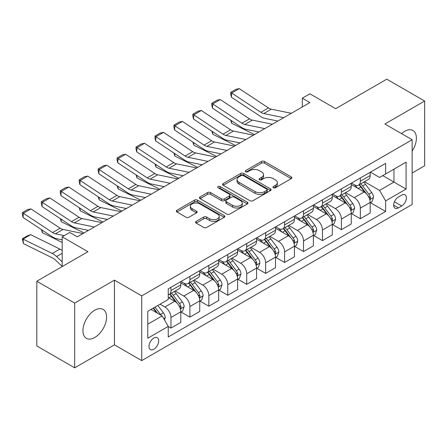 <?xml version="1.0" encoding="UTF-8"?>
<svg xmlns="http://www.w3.org/2000/svg" width="447" height="447" viewBox="0 0 447 447"><rect width="100%" height="100%" fill="white"/><g stroke="black" fill="none" stroke-linecap="round" stroke-linejoin="round"><path stroke-width="0.67" d="M273.346 187.751A1.47 0.849 0 0 0 275.425 187.751L291.226 178.627A2.101 1.212 0 0 0 291.841 177.772A2.101 1.212 0 0 0 291.226 176.911L264.462 161.456A2.101 1.212 0 0 0 261.484 161.456L245.688 170.581A1.47 0.849 0 0 0 245.252 171.179A1.47 0.849 0 0 0 245.688 171.782A1.47 0.849 0 0 0 247.767 171.782L249.812 170.603A6.727 3.883 0 0 1 259.327 170.603L261.562 171.888A6.727 3.883 0 0 1 263.529 174.637A6.727 3.883 0 0 1 261.562 177.386L259.517 178.565A1.47 0.849 0 0 0 259.081 179.163A1.47 0.849 0 0 0 259.517 179.767A1.47 0.849 0 0 0 261.596 179.767L263.641 178.588A6.727 3.883 0 0 1 273.162 178.588L275.391 179.873A6.727 3.883 0 0 1 277.358 182.622A6.727 3.883 0 0 1 275.391 185.371L273.346 186.55A1.47 0.849 0 0 0 272.916 187.148A1.47 0.849 0 0 0 273.346 187.751L273.346 186.55M94.758 337.513A16.712 9.65 120 0 0 105.676 322.79A16.712 9.65 120 0 0 103.117 309.397A16.712 9.65 120 0 0 94.758 310.224A16.712 9.65 120 0 0 83.84 324.952A16.712 9.65 120 0 0 86.405 338.34A16.712 9.65 120 0 0 94.758 337.513M412.151 151.097A16.712 9.65 120 0 0 412.933 130.524A16.712 9.65 120 0 0 404.574 131.351A16.712 9.65 120 0 0 401.501 133.603M153.846 349.236A6.856 3.956 120 0 0 158.322 343.195A6.856 3.956 120 0 0 157.271 337.697A6.856 3.956 120 0 0 153.846 338.038A6.856 3.956 120 0 0 149.365 344.078A6.856 3.956 120 0 0 150.415 349.576A6.856 3.956 120 0 0 153.846 349.236M196.205 221.382A2.101 1.212 0 0 0 195.585 222.243A2.101 1.212 0 0 0 196.205 223.103L203.715 227.439A2.101 1.212 0 0 0 206.687 227.439L224.232 217.309A2.101 1.212 0 0 0 224.852 216.449A2.101 1.212 0 0 0 224.232 215.588L197.468 200.133A2.101 1.212 0 0 0 194.495 200.133L176.945 210.269A2.101 1.212 0 0 0 176.33 211.124A2.101 1.212 0 0 0 176.945 211.984L186.019 217.22A2.101 1.212 0 0 0 188.992 217.22L196.501 212.884A2.101 1.212 0 0 0 197.116 212.029A2.101 1.212 0 0 0 196.501 211.168L192.003 208.57A5.627 3.246 0 0 1 190.355 206.274A5.627 3.246 0 0 1 193.825 203.273A5.627 3.246 0 0 1 199.96 203.977L217.577 214.152A5.627 3.246 0 0 1 219.226 216.449A5.627 3.246 0 0 1 215.756 219.449A5.627 3.246 0 0 1 209.626 218.745L206.687 217.046A2.101 1.212 0 0 0 203.715 217.046L196.205 221.382L196.205 223.103M412.151 172.989L424.65 165.77L424.65 101.044L386.778 79.18L335.647 108.699L309.888 93.831L302.312 98.2L309.888 102.575L77.337 236.837L69.766 232.462L62.189 236.837L62.189 266.58M74.688 303.094L74.688 367.82L114.454 344.861L114.454 280.135L74.688 303.094L36.81 281.23L87.942 251.706L62.189 236.837M114.454 280.135L141.727 295.88L412.151 139.749L412.151 204.475L141.727 360.606L141.727 295.88M424.65 101.044L384.884 124.003L412.151 139.749M249.962 200.737A2.101 1.212 0 0 0 252.935 200.737L270.48 190.606A2.101 1.212 0 0 0 271.1 189.746A2.101 1.212 0 0 0 270.48 188.891L243.716 173.436A2.101 1.212 0 0 0 240.743 173.436L223.193 183.566A2.101 1.212 0 0 0 222.578 184.427A2.101 1.212 0 0 0 223.193 185.281L249.962 200.737M218.65 188.07A1.47 0.849 0 0 1 220.147 188.276L220.147 186.528L247.359 202.24A2.101 1.212 0 0 1 247.973 203.1A2.101 1.212 0 0 1 247.359 203.955L229.808 214.085A2.101 1.212 0 0 1 226.836 214.085L200.072 198.636L200.072 196.915A2.101 1.212 0 0 0 199.451 197.775A2.101 1.212 0 0 0 200.072 198.636M200.072 196.915L207.581 192.579A2.101 1.212 0 0 1 210.554 192.579L221.41 198.848A2.101 1.212 0 0 0 224.383 198.848L229.367 195.97A2.101 1.212 0 0 0 229.982 195.115A2.101 1.212 0 0 0 229.367 194.255L218.063 187.729A1.47 0.849 0 0 1 217.633 187.131A1.47 0.849 0 0 1 218.538 186.343A1.47 0.849 0 0 1 220.147 186.528M74.688 367.82L36.81 345.956L36.81 281.23M401.697 195.115L398.366 197.043A6.644 3.833 120 0 0 394.025 202.893A6.644 3.833 120 0 0 395.042 208.218A6.644 3.833 120 0 0 398.366 207.889L401.697 205.961A6.644 3.833 120 0 0 406.038 200.111A6.644 3.833 120 0 0 405.021 194.786A6.644 3.833 120 0 0 401.697 195.115M370.412 172.156L379.581 177.448L385.638 173.95L385.638 163.367L168.24 288.879L168.24 299.468L147.784 311.274L147.784 338.211L168.24 326.405L168.24 336.988L385.638 211.476L385.638 200.887L379.581 190.394L364.517 181.694M385.638 173.95L406.094 162.144L406.094 189.081L385.638 200.887M114.454 344.861L141.727 360.606M302.312 98.2L302.312 106.95M382.761 175.61L393.969 182.085L393.969 169.139L406.094 162.144M379.581 190.394L393.969 182.085L406.094 189.081M147.784 324.22L162.177 315.912L150.969 309.436M168.24 326.494L170.966 328.07L170.966 317.482A8.571 4.951 -120 0 0 164.904 306.988L160.054 304.189M170.966 328.07L180.811 322.382L180.811 311.799A8.571 4.951 -120 0 0 174.755 301.3L168.24 297.54M181.041 312.017L189.902 317.135L189.902 306.553A8.571 4.951 -120 0 0 183.84 296.054L175.14 291.031M189.902 317.135L199.748 311.447L199.748 300.865A8.571 4.951 -120 0 0 193.691 290.371L180.811 282.934M199.977 301.082L208.838 306.201L208.838 295.618A8.571 4.951 -120 0 0 202.782 285.119L194.076 280.096M208.838 306.201L218.689 300.513L218.689 289.93A8.571 4.951 -120 0 0 212.627 279.436L199.748 272M218.913 290.148L227.774 295.266L227.774 284.683A8.571 4.951 -120 0 0 221.718 274.19L213.018 269.167M227.774 295.266L237.625 289.583L237.625 279.001A8.571 4.951 -120 0 0 231.563 268.502L218.689 261.065M237.849 279.219L246.716 284.331L246.716 273.748A8.571 4.951 -120 0 0 240.654 263.255L231.954 258.232M246.716 284.331L256.561 278.649L256.561 268.066A8.571 4.951 -120 0 0 250.504 257.567L237.625 250.136M256.79 268.284L265.652 273.402L265.652 262.819A8.571 4.951 -120 0 0 259.59 252.32L250.89 247.297M265.652 273.402L275.497 267.714L275.497 257.131A8.571 4.951 -120 0 0 269.44 246.638L256.561 239.201M275.726 257.349L284.588 262.467L284.588 251.885A8.571 4.951 -120 0 0 278.531 241.386L269.826 236.362M284.588 262.467L294.439 256.779L294.439 246.196A8.571 4.951 -120 0 0 288.376 235.703L275.497 228.266M294.662 246.414L303.524 251.532L303.524 240.95A8.571 4.951 -120 0 0 297.467 230.456L288.768 225.428M303.524 251.532L313.375 245.85L313.375 235.267A8.571 4.951 -120 0 0 307.312 224.768L294.439 217.331M313.598 235.485L322.466 240.598L322.466 230.015A8.571 4.951 -120 0 0 316.403 219.522L307.704 214.499M322.466 240.598L332.311 234.915L332.311 224.333A8.571 4.951 -120 0 0 326.249 213.834L313.375 206.402M332.54 224.55L341.402 229.669L341.402 219.086A8.571 4.951 -120 0 0 335.339 208.587L326.64 203.564M341.402 229.669L351.247 223.981L351.247 213.398A8.571 4.951 -120 0 0 345.19 202.899L332.311 195.468M351.476 213.616L360.338 218.734L360.338 208.151A8.571 4.951 -120 0 0 354.281 197.652L345.576 192.629M360.338 218.734L370.189 213.046L370.189 202.463A8.571 4.951 -120 0 0 364.126 191.97L351.247 184.533M351.476 183.091L354.281 184.706A8.571 4.951 -120 0 0 358.561 185.131A8.571 4.951 -120 0 0 360.338 181.208L360.338 177.973M332.54 194.026L335.339 195.641A8.571 4.951 -120 0 0 339.625 196.065A8.571 4.951 -120 0 0 341.402 192.143L341.402 188.908M313.598 204.955L316.403 206.575A8.571 4.951 -120 0 0 320.689 207A8.571 4.951 -120 0 0 322.466 203.078L322.466 199.843M294.662 215.89L297.467 217.51A8.571 4.951 -120 0 0 301.753 217.935A8.571 4.951 -120 0 0 303.524 214.007L303.524 210.772M275.726 226.825L278.531 228.439A8.571 4.951 -120 0 0 282.811 228.864A8.571 4.951 -120 0 0 284.588 224.942L284.588 221.706M256.79 237.759L259.59 239.374A8.571 4.951 -120 0 0 263.875 239.799A8.571 4.951 -120 0 0 265.652 235.876L265.652 232.641M237.849 248.688L240.654 250.309A8.571 4.951 -120 0 0 244.939 250.733A8.571 4.951 -120 0 0 246.716 246.811L246.716 243.576M218.913 259.623L221.718 261.244A8.571 4.951 -120 0 0 226.003 261.668A8.571 4.951 -120 0 0 227.774 257.746L227.774 254.505M199.977 270.558L202.782 272.173A8.571 4.951 -120 0 0 207.067 272.597A8.571 4.951 -120 0 0 208.838 268.675L208.838 265.44M181.041 281.493L183.84 283.107A8.571 4.951 -120 0 0 188.126 283.532A8.571 4.951 -120 0 0 189.902 279.61L189.902 276.375M370.412 202.681L385.638 211.476M358.561 185.131L368.412 179.448A8.571 4.951 -120 0 0 370.189 175.526L370.189 172.285M339.625 196.065L349.476 190.383A8.571 4.951 -120 0 0 351.247 186.455L351.247 183.22M320.689 207L330.534 201.312A8.571 4.951 -120 0 0 332.311 197.39L332.311 194.154M301.753 217.935L311.598 212.247A8.571 4.951 -120 0 0 313.375 208.324L313.375 205.089M282.811 228.864L292.662 223.182A8.571 4.951 -120 0 0 294.439 219.259L294.439 216.024M263.875 239.799L273.726 234.116A8.571 4.951 -120 0 0 275.497 230.194L275.497 226.953M244.939 250.733L254.784 245.045A8.571 4.951 -120 0 0 256.561 241.123L256.561 237.888M226.003 261.668L235.848 255.98A8.571 4.951 -120 0 0 237.625 252.058L237.625 248.823M207.067 272.597L216.912 266.915A8.571 4.951 -120 0 0 218.689 262.992L218.689 259.757M188.126 283.532L197.976 277.85A8.571 4.951 -120 0 0 199.748 273.927L199.748 270.686M168.24 294.813A8.571 4.951 -120 0 0 169.19 294.467L179.035 288.779A8.571 4.951 -120 0 0 180.811 284.856L180.811 281.621M169.19 294.467A8.571 4.951 -120 0 0 170.966 290.544L170.966 287.309M162.177 315.912L168.24 326.405M273.933 187.958L275.391 187.12A6.727 3.883 0 0 0 277.358 184.371L277.358 182.622M263.529 174.637L263.529 176.386A6.727 3.883 0 0 1 261.562 179.135L260.104 179.973M291.198 178.644L264.462 163.205A2.101 1.212 0 0 0 261.484 163.205L246.275 171.989M270.452 190.623L243.716 175.185A2.101 1.212 0 0 0 240.743 175.185L223.221 185.298M266.764 190.349A1.47 0.849 0 0 0 267.194 189.746A1.47 0.849 0 0 0 266.764 189.148L243.269 175.582A1.47 0.849 0 0 0 241.184 175.582L239.033 176.828A6.727 3.883 0 0 0 237.061 179.571A6.727 3.883 0 0 0 239.033 182.32L255.092 191.595A6.727 3.883 0 0 0 264.607 191.595L266.764 190.349L266.764 192.098A1.47 0.849 0 0 0 267.194 191.495L267.194 189.746M237.061 179.571L237.061 181.32A6.727 3.883 0 0 0 239.033 184.069L239.033 182.32M266.764 192.098L264.607 193.344A6.727 3.883 0 0 1 255.092 193.344L239.033 184.069M200.1 198.647L207.581 194.328L207.581 192.579M229.982 195.115L229.982 196.864A2.101 1.212 0 0 1 229.367 197.719L224.383 200.597A2.101 1.212 0 0 1 221.41 200.597L210.554 194.328A2.101 1.212 0 0 0 207.581 194.328M220.147 188.276L247.331 203.972M232.675 205.352A5.627 3.246 0 0 0 238.804 206.056A5.627 3.246 0 0 0 242.28 203.055A5.627 3.246 0 0 0 240.631 200.759L234.424 197.172A2.101 1.212 0 0 0 231.445 197.172L226.467 200.049A2.101 1.212 0 0 0 225.847 200.91A2.101 1.212 0 0 0 226.467 201.765L232.675 205.352L232.675 207.101A5.627 3.246 0 0 0 238.804 207.805A5.627 3.246 0 0 0 242.28 204.804L242.28 203.055M225.847 200.91L225.847 202.659A2.101 1.212 0 0 0 226.467 203.514L226.467 201.765M232.675 207.101L226.467 203.514M219.226 216.449L219.226 218.197A5.627 3.246 0 0 1 215.756 221.198A5.627 3.246 0 0 1 209.626 220.494L206.687 218.801A2.101 1.212 0 0 0 203.715 218.801L196.233 223.12M190.355 206.274L190.355 208.023A5.627 3.246 0 0 0 192.003 210.319L192.003 208.57M196.473 212.901L192.003 210.319M224.204 217.32L197.468 201.888A2.101 1.212 0 0 0 194.495 201.888L176.973 212.001M370.189 202.815L372.005 201.765L373.519 197.39A5.677 3.28 -120 0 0 371.708 192.556L365.517 184.293A16.388 9.465 -120 0 0 363.729 182.153M357.572 188.181A16.388 9.465 -120 0 0 354.214 184.672M257.589 131.709L258.584 132.195M231.524 120.74L231.68 123.299L230.764 120.237M254.488 134.558L231.68 123.299M369.669 199.334L370.328 198.624L370.451 197.635A5.677 3.28 -120 0 0 368.825 194.216L362.64 185.952A16.388 9.465 -120 0 0 360.852 183.812M359.327 184.695A13.606 7.856 60 0 1 361.556 187.232L366.797 194.227M359.03 184.862A16.388 9.465 60 0 1 360.818 187.002L364.936 192.501M283.761 117.662L263.736 113.555A10.711 6.185 60 0 1 260.864 112.298L231.68 93.01L231.406 97.217L260.59 116.499A16.07 9.275 -120 0 0 264.898 118.388L277.889 121.053M291.332 113.287L271.307 109.18A10.711 6.185 60 0 1 268.44 107.923L239.257 88.64L231.68 93.01L230.769 92.317L236.072 89.255L239.257 88.64M231.406 97.217L230.663 93.999L230.769 92.317M351.247 213.75L353.069 212.699L354.583 208.324A5.677 3.28 -120 0 0 352.767 203.491L346.581 195.227A16.388 9.465 -120 0 0 344.788 193.087M338.636 199.116A16.388 9.465 -120 0 0 335.278 195.607M238.653 142.643L239.648 143.129M212.588 131.675L212.744 134.229L211.828 131.172M235.552 145.493L212.744 134.229M350.733 210.269L351.392 209.559L351.515 208.565A5.677 3.28 -120 0 0 349.889 205.151L343.698 196.887A16.388 9.465 -120 0 0 341.91 194.747M340.385 195.63A13.606 7.856 60 0 1 342.62 198.166L347.861 205.156M340.094 195.797A16.388 9.465 60 0 1 341.882 197.937L346 203.43M332.311 224.679L334.127 223.634L335.641 219.259A5.677 3.28 -120 0 0 333.831 214.42L327.64 206.162A16.388 9.465 -120 0 0 325.852 204.016M319.694 210.051A16.388 9.465 -120 0 0 316.342 206.536M219.717 153.572L220.706 154.064M193.652 142.61L193.808 145.163L192.892 142.107M216.616 156.428L193.808 145.163M331.791 221.204L332.456 220.488L332.579 219.499A5.677 3.28 -120 0 0 330.953 216.085L324.762 207.821A16.388 9.465 -120 0 0 322.974 205.681M321.449 206.559A13.606 7.856 60 0 1 323.684 209.101L328.919 216.091M321.158 206.732A16.388 9.465 60 0 1 322.946 208.872L327.059 214.364M313.375 235.614L315.191 234.563L316.705 230.194A5.677 3.28 -120 0 0 314.895 225.355L308.704 217.091A16.388 9.465 -120 0 0 306.916 214.951M300.758 220.986A16.388 9.465 -120 0 0 297.406 217.471M200.781 164.507L201.77 164.999M174.716 153.544L174.866 156.098L173.956 153.042M197.675 167.362L174.866 156.098M312.855 232.138L313.515 231.423L313.643 230.434A5.677 3.28 -120 0 0 312.017 227.02L305.826 218.756A16.388 9.465 -120 0 0 304.038 216.611M302.513 217.493A13.606 7.856 60 0 1 304.748 220.03L309.983 227.026M302.217 217.661A16.388 9.465 60 0 1 304.01 219.807L308.123 225.299M264.82 128.596L244.794 124.489A10.711 6.185 60 0 1 241.928 123.232L212.744 103.944L212.47 108.152L241.654 127.434A16.07 9.275 -120 0 0 245.956 129.323L258.947 131.988M272.396 124.221L252.371 120.114A10.711 6.185 60 0 1 249.499 118.857L220.321 99.569L212.744 103.944L211.833 103.251L217.136 100.189L220.321 99.569M212.47 108.152L211.722 104.933L211.833 103.251M245.884 139.531L225.858 135.424A10.711 6.185 60 0 1 222.986 134.161L193.808 114.879L193.534 119.081L222.718 138.369A16.07 9.275 -120 0 0 227.02 140.257L240.011 142.917M253.46 135.156L233.435 131.049A10.711 6.185 60 0 1 230.563 129.792L201.379 110.504L193.808 114.879L192.897 114.186L198.2 111.124L201.379 110.504M193.534 119.081L192.786 115.868L192.897 114.186M226.947 150.46L206.922 146.353A10.711 6.185 60 0 1 204.05 145.096L174.866 125.814L174.593 130.016L203.776 149.304A16.07 9.275 -120 0 0 208.084 151.187L221.075 153.852M234.524 146.091L214.499 141.984A10.711 6.185 60 0 1 211.627 140.721L182.443 121.439L174.866 125.814L173.961 125.121L179.264 122.059L182.443 121.439M174.593 130.016L173.849 126.803L173.961 125.121M294.439 246.548L296.255 245.498L297.769 241.123A5.677 3.28 -120 0 0 295.959 236.29L289.768 228.026A16.388 9.465 -120 0 0 287.98 225.886M281.822 231.915A16.388 9.465 -120 0 0 278.464 228.406M181.845 175.442L182.834 175.934M155.779 164.474L155.93 167.033L155.014 163.976M178.739 178.297L155.93 167.033M293.919 243.073L294.579 242.358L294.702 241.369A5.677 3.28 -120 0 0 293.081 237.949L286.89 229.691A16.388 9.465 -120 0 0 285.102 227.545M283.577 228.428A13.606 7.856 60 0 1 285.806 230.965L291.047 237.96M283.281 228.596A16.388 9.465 60 0 1 285.069 230.736L289.187 236.234M208.011 161.395L187.986 157.288A10.711 6.185 60 0 1 185.114 156.031L155.93 136.743L155.657 140.95L184.84 160.233A16.07 9.275 -120 0 0 189.148 162.121L202.139 164.787M215.583 157.02L195.557 152.913A10.711 6.185 60 0 1 192.691 151.656L163.507 132.373L155.93 136.743L155.02 136.05L160.322 132.988L163.507 132.373M155.657 140.95L154.913 137.732L155.02 136.05M275.497 257.483L277.319 256.433L278.833 252.058A5.677 3.28 -120 0 0 277.017 247.225L270.832 238.961A16.388 9.465 -120 0 0 269.038 236.821M262.886 242.85A16.388 9.465 -120 0 0 259.528 239.341M162.904 186.377L163.898 186.863M136.838 175.408L136.994 177.962L136.078 174.906M159.802 189.226L136.994 177.962M274.983 254.002L275.643 253.293L275.765 252.298A5.677 3.28 -120 0 0 274.14 248.884L267.949 240.62A16.388 9.465 -120 0 0 266.161 238.48M264.635 239.363A13.606 7.856 60 0 1 266.87 241.9L272.111 248.895M264.345 239.531A16.388 9.465 60 0 1 266.133 241.671L270.251 247.163M256.561 268.412L258.377 267.367L259.891 262.992A5.677 3.28 -120 0 0 258.081 258.159L251.89 249.895A16.388 9.465 -120 0 0 250.102 247.75M243.945 253.784A16.388 9.465 -120 0 0 240.592 250.275M143.968 197.306L144.957 197.797M117.902 186.343L118.058 188.897L117.142 185.84M140.866 200.161L118.058 188.897M256.042 264.937L256.707 264.222L256.829 263.233A5.677 3.28 -120 0 0 255.203 259.819L249.013 251.555A16.388 9.465 -120 0 0 247.225 249.415M245.699 250.292A13.606 7.856 60 0 1 247.934 252.834L253.17 259.824M245.409 250.465A16.388 9.465 60 0 1 247.197 252.605L251.309 258.098M237.625 279.347L239.441 278.297L240.955 273.927A5.677 3.28 -120 0 0 239.145 269.088L232.954 260.825A16.388 9.465 -120 0 0 231.166 258.684M225.009 264.719A16.388 9.465 -120 0 0 221.656 261.204M125.031 208.241L126.02 208.732M98.966 197.278L99.117 199.831L98.206 196.775M121.93 211.096L99.117 199.831M237.106 275.872L237.765 275.156L237.893 274.167A5.677 3.28 -120 0 0 236.267 270.753L230.076 262.49A16.388 9.465 -120 0 0 228.288 260.35M226.763 261.227A13.606 7.856 60 0 1 228.998 263.769L234.234 270.759M226.467 261.394A16.388 9.465 60 0 1 228.261 263.54L232.373 269.033M189.07 172.33L169.044 168.223A10.711 6.185 60 0 1 166.178 166.966L136.994 147.678L136.721 151.885L165.904 171.167A16.07 9.275 -120 0 0 170.206 173.056L183.197 175.721M196.646 167.955L176.621 163.848A10.711 6.185 60 0 1 173.749 162.591L144.571 143.303L136.994 147.678L136.084 146.985L141.386 143.923L144.571 143.303M136.721 151.885L135.972 148.667L136.084 146.985M170.134 183.264L150.108 179.158A10.711 6.185 60 0 1 147.236 177.895L118.058 158.612L117.784 162.814L146.968 182.102A16.07 9.275 -120 0 0 151.27 183.991L164.261 186.656M177.71 178.889L157.685 174.783A10.711 6.185 60 0 1 154.813 173.525L125.629 154.237L118.058 158.612L117.148 157.92L122.45 154.858L125.629 154.237M117.784 162.814L117.036 159.601L117.148 157.92M151.198 194.194L131.172 190.087A10.711 6.185 60 0 1 128.3 188.83L99.117 169.547L98.848 173.749L128.026 193.037A16.07 9.275 -120 0 0 132.334 194.92L145.325 197.585M158.774 189.824L138.749 185.717A10.711 6.185 60 0 1 135.877 184.455L106.693 165.172L99.117 169.547L98.211 168.854L103.514 165.792L106.693 165.172M98.848 173.749L98.1 170.536L98.211 168.854M218.689 290.282L220.505 289.231L222.019 284.856A5.677 3.28 -120 0 0 220.209 280.023L214.018 271.759A16.388 9.465 -120 0 0 212.23 269.619M206.073 275.654A16.388 9.465 -120 0 0 202.714 272.139M106.095 219.175L107.084 219.667M80.03 208.207L80.181 210.766L79.264 207.71M102.989 222.03L80.181 210.766M218.17 286.806L218.829 286.091L218.952 285.102A5.677 3.28 -120 0 0 217.331 281.683L211.14 273.424A16.388 9.465 -120 0 0 209.352 271.279M207.827 272.162A13.606 7.856 60 0 1 210.056 274.698L215.298 281.694M207.531 272.329A16.388 9.465 60 0 1 209.319 274.469L213.437 279.967M132.262 205.128L112.236 201.021A10.711 6.185 60 0 1 109.364 199.764L80.181 180.476L79.907 184.684L109.09 203.966A16.07 9.275 -120 0 0 113.398 205.855L126.389 208.52M139.833 200.759L119.807 196.646A10.711 6.185 60 0 1 116.941 195.389L87.757 176.107L80.181 180.476L79.27 179.783L84.572 176.727L87.757 176.107M79.907 184.684L79.164 181.465L79.27 179.783M199.748 301.217L201.569 300.166L203.083 295.791A5.677 3.28 -120 0 0 201.267 290.958L195.082 282.694A16.388 9.465 -120 0 0 193.294 280.554M187.137 286.583A16.388 9.465 -120 0 0 183.778 283.074M87.154 230.11L88.148 230.596M61.088 219.142L61.245 221.695L60.328 218.639M84.053 232.96L61.245 221.695M199.233 297.736L199.893 297.026L200.016 296.031A5.677 3.28 -120 0 0 198.39 292.617L192.199 284.353A16.388 9.465 -120 0 0 190.411 282.213M188.885 283.096A13.606 7.856 60 0 1 191.12 285.633L196.362 292.629M188.595 283.264A16.388 9.465 60 0 1 190.383 285.404L194.501 290.896M113.32 216.063L93.294 211.956A10.711 6.185 60 0 1 90.428 210.699L61.245 191.411L60.971 195.618L90.154 214.901A16.07 9.275 -120 0 0 94.457 216.789L107.448 219.455M120.897 211.688L100.871 207.581A10.711 6.185 60 0 1 97.999 206.324L68.821 187.036L61.245 191.411L60.334 190.718L65.636 187.656L68.821 187.036M60.971 195.618L60.222 192.4L60.334 190.718M180.811 312.146L182.627 311.101L184.142 306.726A5.677 3.28 -120 0 0 182.331 301.893L176.14 293.629A16.388 9.465 -120 0 0 174.352 291.483M42.152 230.076L42.309 232.63L41.392 229.574M62.189 242.447L42.309 232.63M180.297 308.67L180.957 307.955L181.08 306.966A5.677 3.28 -120 0 0 179.454 303.552L173.263 295.288A16.388 9.465 -120 0 0 171.475 293.148M169.949 294.025A13.606 7.856 60 0 1 172.184 296.568L177.42 303.558M169.659 294.199A16.388 9.465 60 0 1 171.447 296.339L175.559 301.831M94.384 226.998L74.358 222.891A10.711 6.185 60 0 1 71.486 221.628L42.309 202.346L42.035 206.548L71.218 225.836A16.07 9.275 -120 0 0 75.521 227.724L88.512 230.389M101.961 222.623L81.935 218.516A10.711 6.185 60 0 1 79.063 217.259L49.88 197.971L42.309 202.346L41.398 201.653L46.7 198.591L49.88 197.971M42.035 206.548L41.286 203.335L41.398 201.653M164.451 319.845L165.206 317.661A5.677 3.28 -120 0 0 163.395 312.822L157.869 305.452M30.67 234.669L23.099 239.044L23.367 243.565L22.35 238.776L27.653 235.714L30.67 234.669L59.853 249.085A16.07 9.275 60 0 1 62.189 250.516M22.35 238.776L52.277 253.455A16.07 9.275 60 0 1 56.585 256.539L62.189 261.864M62.189 266.457L55.422 260.031A10.711 6.185 -120 0 0 52.55 257.975L23.367 243.565M161.032 315.247A5.677 3.28 -120 0 0 160.518 314.487L154.992 307.111M153.572 307.933L157.54 313.23M153.176 308.162L156.539 312.654M64.267 235.636L55.422 233.82A10.711 6.185 60 0 1 52.55 232.563L23.367 213.28L23.099 217.482L52.277 236.77A16.07 9.275 -120 0 0 56.585 238.653L62.189 239.804M83.025 233.557L62.999 229.451A10.711 6.185 60 0 1 60.127 228.193L30.944 208.905L23.367 213.28L22.462 212.588L27.764 209.526L30.944 208.905M23.099 217.482L22.35 214.269L22.462 212.588M164.904 306.988L174.755 301.3M183.84 296.054L193.691 290.371M202.782 285.119L212.627 279.436M221.718 274.19L231.563 268.502M240.654 263.255L250.504 257.567M259.59 252.32L269.44 246.638M278.531 241.386L288.376 235.703M297.467 230.456L307.312 224.768M316.403 219.522L326.249 213.834M335.339 208.587L345.19 202.899M354.281 197.652L364.126 191.97M360.338 181.208L370.189 175.526M360.338 208.151L370.189 202.463M341.402 219.086L351.247 213.398M341.402 192.143L351.247 186.455M322.466 230.015L332.311 224.333M322.466 203.078L332.311 197.39M303.524 240.95L313.375 235.267M303.524 214.007L313.375 208.324M284.588 251.885L294.439 246.196M284.588 224.942L294.439 219.259M265.652 262.819L275.497 257.131M265.652 235.876L275.497 230.194M246.716 273.748L256.561 268.066M246.716 246.811L256.561 241.123M227.774 284.683L237.625 279.001M227.774 257.746L237.625 252.058M208.838 295.618L218.689 289.93M208.838 268.675L218.689 262.992M189.902 306.553L199.748 300.865M189.902 279.61L199.748 273.927M170.966 317.482L180.811 311.799M170.966 290.544L180.811 284.856M394.433 201.77L401.697 205.961M393.667 205.179L398.366 207.889M275.391 187.12L275.391 185.371M259.517 179.767L259.517 178.565M261.562 179.135L261.562 177.386M245.688 171.782L245.688 170.581M261.484 163.205L261.484 161.456M264.462 163.205L264.462 161.456M291.226 178.627L291.226 176.911M223.193 185.281L223.193 183.566M240.743 175.185L240.743 173.436M243.716 175.185L243.716 173.436M270.48 190.606L270.48 188.891M255.092 193.344L255.092 191.595M264.607 193.344L264.607 191.595M210.554 194.328L210.554 192.579M221.41 200.597L221.41 198.848M224.383 200.597L224.383 198.848M229.367 197.719L229.367 195.97M247.359 203.955L247.359 202.24M203.715 218.801L203.715 217.046M206.687 218.801L206.687 217.046M209.626 220.494L209.626 218.745M196.501 212.884L196.501 211.168M176.945 211.984L176.945 210.269M194.495 201.888L194.495 200.133M197.468 201.888L197.468 200.133M224.232 217.309L224.232 215.588M369.764 199.647L373.48 197.501M362.64 185.952L365.517 184.293M358.176 188.533L360.818 187.002M368.825 194.216L371.708 192.556M368.378 196.434L370.451 197.635M263.736 113.555L271.307 109.18M260.864 112.298L268.44 107.923M350.822 210.582L354.544 208.436M343.698 196.887L346.581 195.227M339.239 199.463L341.882 197.937M349.889 205.151L352.767 203.491M349.442 207.369L351.515 208.565M331.886 221.516L335.608 219.365M324.762 207.821L327.64 206.162M320.298 210.397L322.946 208.872M330.953 216.085L333.831 214.42M330.506 218.304L332.579 219.499M312.95 232.446L316.672 230.3M305.826 218.756L308.704 217.091M301.362 221.332L304.01 219.807M312.017 227.02L314.895 225.355M311.565 229.233L313.643 230.434M244.794 124.489L252.371 120.114M241.928 123.232L249.499 118.857M225.858 135.424L233.435 131.049M222.986 134.161L230.563 129.792M206.922 146.353L214.499 141.984M204.05 145.096L211.627 140.721M294.014 243.38L297.73 241.235M286.89 229.691L289.768 228.026M282.426 232.267L285.069 230.736M293.081 237.949L295.959 236.29M292.629 240.168L294.702 241.369M187.986 157.288L195.557 152.913M185.114 156.031L192.691 151.656M275.073 254.315L278.794 252.169M267.949 240.62L270.832 238.961M263.49 243.202L266.133 241.671M274.14 248.884L277.017 247.225M273.693 251.102L275.765 252.298M256.137 265.25L259.858 263.099M249.013 251.555L251.89 249.895M244.548 254.131L247.197 252.605M255.203 259.819L258.081 258.159M254.756 262.037L256.829 263.233M237.201 276.179L240.922 274.033M230.076 262.49L232.954 260.825M225.612 265.065L228.261 263.54M236.267 270.753L239.145 269.088M235.815 272.966L237.893 274.167M169.044 168.223L176.621 163.848M166.178 166.966L173.749 162.591M150.108 179.158L157.685 174.783M147.236 177.895L154.813 173.525M131.172 190.087L138.749 185.717M128.3 188.83L135.877 184.455M218.265 287.114L221.98 284.968M211.14 273.424L214.018 271.759M206.676 276L209.319 274.469M217.331 281.683L220.209 280.023M216.879 283.901L218.952 285.102M112.236 201.021L119.807 196.646M109.364 199.764L116.941 195.389M199.323 298.048L203.044 295.903M192.199 284.353L195.082 282.694M187.74 286.935L190.383 285.404M198.39 292.617L201.267 290.958M197.943 294.836L200.016 296.031M93.294 211.956L100.871 207.581M90.428 210.699L97.999 206.324M180.387 308.983L184.108 306.832M173.263 295.288L176.14 293.629M168.798 297.864L171.447 296.339M179.454 303.552L182.331 301.893M179.007 305.77L181.08 306.966M74.358 222.891L81.935 218.516M71.486 221.628L79.063 217.259M163.731 318.599L165.172 317.767M160.518 314.487L163.395 312.822M59.853 249.085L52.277 253.455M62.189 253.304L56.585 256.539M55.422 233.82L62.999 229.451M52.55 232.563L60.127 228.193"/></g></svg>
